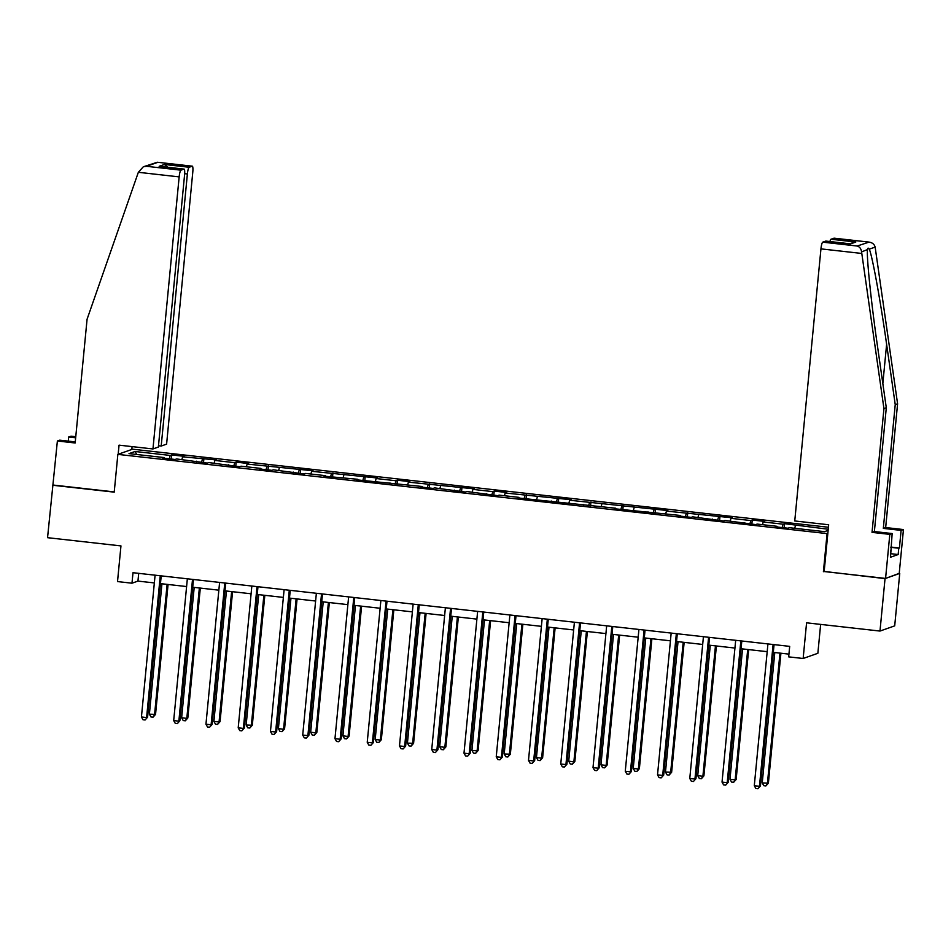 <?xml version="1.0" encoding="UTF-8"?>
<svg xmlns="http://www.w3.org/2000/svg" width="951" height="951" viewBox="0 0 951 951"><rect width="100%" height="100%" fill="white"/><g stroke="black" fill="none" stroke-linecap="round" stroke-linejoin="round"><path stroke-width="1.43" d="M828.428 527.246L132.569 449.193L117.853 454.388L827.81 533.677M824.172 571.432L885.036 578.612L899.23 573.358M899.741 573.417L894.701 625.865L879.984 631.06L806.579 622.822L803.143 658.484L817.86 653.289L820.642 624.403M75.26 441.906L59.723 440.17L57.381 440.991L47.55 537.684L120.955 545.91L117.52 581.572L131.987 583.201L137.954 581.097L154.347 582.927M885.036 578.612L879.984 631.06M164.226 458.251L164.154 457.562L162.704 458.073L175.115 459.476L176.565 458.953L207.366 463.089L208.816 462.578L239.628 466.703L241.079 466.192L260.919 468.415L259.468 468.938L271.879 470.329L273.329 469.818L304.13 473.943L305.58 473.432L325.432 475.655L323.982 476.166L357.695 479.28L356.233 479.791L422.196 486.508L420.746 487.019L433.157 488.422L434.607 487.899L465.408 492.036L466.858 491.524L497.67 495.649L499.12 495.138L518.961 497.361L517.51 497.884L615.737 508.226L614.275 508.737L680.238 515.454L678.788 515.965L691.199 517.368L692.649 516.845L723.449 520.982L724.9 520.47L755.712 524.595L757.162 524.084L777.003 526.307L775.552 526.83L787.963 528.221L789.413 527.71L824.565 531.645L828.119 530.385M164.154 457.562L129.003 453.627L135.054 451.487L170.205 455.434L171.655 454.923L171.263 459.036M828.238 529.243L784.504 523.668L783.053 524.179L763.201 521.956L764.652 521.433L752.253 520.042L750.803 520.554L730.95 518.331L732.401 517.82L666.437 511.091L667.887 510.58L569.673 500.238L571.123 499.727L505.159 493.01L506.61 492.487L494.211 491.096L492.761 491.619L472.909 489.385L474.359 488.873L408.395 482.145L409.845 481.634L397.435 480.243L395.985 480.754L376.144 478.531L377.595 478.02L311.631 471.292L313.081 470.781L247.117 464.064L248.568 463.541L236.169 462.15L234.719 462.673L214.867 460.439L216.317 459.927L182.604 456.825L184.054 456.314L171.655 454.923M803.143 658.484L788.676 656.868L789.687 646.371L132.997 572.704L131.987 583.201M196.477 461.865L196.417 461.187M182.604 456.825L181.879 459.559M202.456 459.048L201.553 462.436M228.739 465.491L228.668 464.801M214.867 460.439L214.13 463.173M234.719 462.673L233.803 466.049M260.99 469.105L260.919 468.415M247.117 464.064L246.392 466.786M266.969 466.287L266.066 469.675M293.253 472.718L293.181 472.041M279.38 467.678L278.643 470.412M299.22 469.901L298.317 473.289M325.504 476.344L325.432 475.655M311.631 471.292L310.894 474.026M331.483 473.527L330.568 476.903M357.754 479.958L357.695 479.28M343.882 474.918L343.156 477.64M363.734 477.14L362.83 480.528M390.017 483.572L389.946 482.894M376.144 478.531L375.407 481.265M395.985 480.754L395.081 484.142M422.268 487.197L422.196 486.508M408.395 482.145L407.658 484.879M428.247 484.38L427.332 487.768M454.519 490.811L454.459 490.134M440.646 485.771L439.921 488.505M460.498 487.994L459.595 491.382M486.781 494.437L486.71 493.747M472.909 489.385L472.171 492.119M492.761 491.619L491.845 494.995M519.032 498.051L518.961 497.361M505.159 493.01L504.434 495.733M525.011 495.233L524.108 498.621M551.295 501.664L551.223 500.987M537.41 496.624L536.685 499.358M557.262 498.847L556.359 502.235M583.545 505.29L583.474 504.601M569.673 500.238L568.936 502.972M589.525 502.473L588.61 505.849M615.796 508.904L615.737 508.226M601.924 503.864L601.198 506.586M621.776 506.087L620.872 509.474M648.059 512.518L647.988 511.84M634.186 507.477L633.449 510.212M654.026 509.7L653.123 513.088M680.31 516.143L680.238 515.454M666.437 511.091L665.7 513.825M686.289 513.326L685.374 516.714M712.561 519.757L712.501 519.08M698.688 514.717L697.963 517.451M718.54 516.94L717.636 520.328M744.823 523.383L744.752 522.693M730.95 518.331L730.213 521.065M750.803 520.554L749.887 523.942M777.074 526.997L777.003 526.307M763.201 521.956L762.476 524.679M783.053 524.179L782.15 527.567M795.452 525.57L794.727 528.304M823.411 571.706L827.049 533.939M52.602 485.236L114.215 492.142L117.853 454.388M160.457 583.617L186.598 586.553M192.72 587.231L218.849 590.167M224.971 590.856L251.112 593.781M257.222 594.47L283.362 597.406M289.484 598.084L315.613 601.02M321.735 601.71L347.876 604.634M353.998 605.323L380.127 608.26M386.249 608.949L412.389 611.873M418.499 612.563L444.64 615.499M450.762 616.177L476.891 619.113M483.013 619.802L509.154 622.727M515.264 623.416L541.404 626.352M547.526 627.03L573.655 629.966M579.777 630.656L605.918 633.58M612.04 634.269L638.169 637.206M644.291 637.895L670.431 640.819M676.541 641.509L702.682 644.445M708.804 645.123L734.933 648.059M741.055 648.748L767.195 651.673M773.306 652.362L788.938 654.122M135.054 451.487L136.849 454.507M170.205 455.434L169.29 458.822M138.703 573.346L137.954 581.097M784.504 523.668L784.111 527.781M752.253 520.042L751.849 524.167M719.99 516.429L719.598 520.542M687.739 512.815L687.335 516.928M655.477 509.189L655.084 513.314M623.226 505.575L622.834 509.688M590.975 501.962L590.571 506.075M558.712 498.336L558.32 502.461M526.462 494.722L526.069 498.835M494.211 491.096L493.807 495.221M461.948 487.483L461.556 491.608M429.697 483.869L429.293 487.982M397.435 480.243L397.043 484.368M365.184 476.629L364.792 480.742M332.933 473.016L332.529 477.129M300.671 469.39L300.278 473.515M268.42 465.776L268.027 469.889M236.169 462.15L235.765 466.275M203.906 458.537L203.514 462.661M773.104 644.516L759.457 786.299L754.286 785.716L767.933 643.934M774.055 644.623L760.443 785.942L757.935 788.748L755.867 788.51L754.286 785.716M760.443 785.942L757.935 788.748M774.792 652.529L762.238 782.911L768.396 783.137L780.914 653.218M768.396 783.137L765.888 785.93L767.409 783.481L779.963 653.111M765.888 785.93L763.819 785.704L762.238 782.911M890.861 547.051L899.408 548.002L901.108 530.385L883.324 528.387L895.236 404.627L897.589 403.795L875.146 247.105C874.314 244.086 872.079 242.398 868.429 242.053L834.003 238.19A6.348 1.141 -83.6 0 1 834.11 238.178A6.348 1.141 -83.6 0 1 834.205 238.214M895.236 404.627L886.617 344.345C880.626 301.479 871.972 254.131 869.238 249.186C868.239 247.64 867.669 247.842 867.502 249.804C866.373 256.116 871.437 304.724 877.678 347.495L886.296 407.777L874.373 531.55L892.157 533.547L890.493 557.238L898.16 554.528L898.766 548.228L890.825 547.336M901.108 530.385L903.45 529.552L899.206 573.608L885.571 578.422L824.16 571.539L828.666 524.762L794.751 520.958L820.951 248.877A6.348 1.141 -83.6 0 1 822.758 242.16L825.777 241.09A6.348 1.141 -83.6 0 1 825.872 241.079A6.348 1.141 -83.6 0 1 825.967 241.114M883.324 528.387L885.666 527.555L903.45 529.552M897.589 403.795L885.666 527.555M822.758 242.16L857.184 246.024C859.645 246.784 861.107 248.746 861.582 251.896L883.943 408.609L872.031 532.382L889.815 534.367L892.157 533.547M889.815 534.367L885.571 578.422M899.408 548.002L898.766 548.228M872.031 532.382L874.373 531.55M883.943 408.609L886.296 407.777M829.926 241.53A6.348 1.141 -83.6 0 1 830.984 239.248L834.003 238.19M867.526 249.554L861.582 251.896M890.493 550.867L891.099 550.938M898.16 554.528L890.825 553.696M849.707 243.777L825.777 241.09M830.984 239.248L855.793 242.041L849.243 243.706M834.11 238.178L869.071 242.101L857.184 246.024M138.347 172.297L143.304 166.794L146.525 166.306L180.952 170.17A6.348 1.141 96.4 0 0 179.157 176.886L138.347 172.297L87.076 319.227L75.165 442.988L57.381 440.991M158.496 445.746L161.194 446.055L166.603 444.141L192.791 172.06A6.348 1.141 96.4 0 0 192.316 166.175A6.348 1.141 96.4 0 0 192.209 166.187L189.19 167.257A6.348 1.141 96.4 0 0 187.383 173.974L184.66 173.664M161.194 446.055L187.383 173.974M68.27 441.121L68.674 437.008L71.016 436.176L75.759 436.711M75.664 437.793L68.674 437.008M118.174 454.281L119.053 445.151L152.956 448.955L158.365 447.053L184.565 174.972A6.348 1.141 96.4 0 0 184.078 169.088A6.348 1.141 96.4 0 0 183.983 169.1L180.952 170.17M152.956 448.955L179.157 176.886M131.809 449.454L132.082 446.613M53.137 485.046L114.239 491.905M167.828 167.269L164.38 164.475L189.19 167.257M183.983 169.1L160.434 166.461M192.209 166.187L157.343 162.252L143.304 166.794M740.853 640.891L727.194 782.673L722.035 782.102L735.682 640.32M741.804 640.998L728.193 782.328L725.684 785.122L723.616 784.896L722.035 782.102M728.193 782.328L725.684 785.122M708.602 637.277L694.943 779.059L689.772 778.477L703.431 636.695M709.541 637.384L695.942 778.703L693.434 781.508L691.365 781.27L689.772 778.477M695.942 778.703L693.434 781.508M742.541 648.915L729.988 779.285L735.147 779.868L736.145 779.523L748.651 649.592M736.145 779.523L733.637 782.316L735.147 779.868L747.712 649.485M733.637 782.316L731.569 782.079L729.988 779.285M710.278 645.289L697.725 775.671L702.896 776.254L703.895 775.897L716.4 645.979M703.895 775.897L701.386 778.703L702.896 776.254L715.449 645.872M701.386 778.703L699.318 778.465L697.725 775.671M676.339 633.663L662.692 775.445L657.521 774.863L671.168 633.081M677.29 633.77L663.679 775.089L661.171 777.882L659.102 777.656L657.521 774.863M663.679 775.089L661.171 777.882M644.089 630.038L630.43 771.82L625.271 771.237L638.917 629.467M645.04 630.144L631.428 771.475L628.92 774.269L626.852 774.043L625.271 771.237M631.428 771.475L628.92 774.269M611.826 626.424L598.179 768.206L593.008 767.623L606.667 625.841M612.777 626.531L599.178 767.849L596.669 770.655L594.601 770.417L593.008 767.623M599.178 767.849L596.669 770.655M678.027 641.675L665.474 772.057L671.632 772.283L684.149 642.365M671.632 772.283L669.124 775.077L670.645 772.628L683.198 642.258M669.124 775.077L667.055 774.851L665.474 772.057M645.777 638.062L633.223 768.432L638.383 769.014L639.381 768.658L651.887 638.739M639.381 768.658L636.873 771.463L638.383 769.014L650.936 638.632M636.873 771.463L634.804 771.225L633.223 768.432M613.514 634.436L600.961 764.818L606.132 765.4L607.13 765.044L619.636 635.125M607.13 765.044L604.622 767.837L606.132 765.4L618.685 635.018M604.622 767.837L602.554 767.612L600.961 764.818M579.575 622.81L565.928 764.58L560.757 764.01L574.404 622.227M580.526 622.917L566.915 764.235L564.407 767.029L562.338 766.803L560.757 764.01M566.915 764.235L564.407 767.029M581.263 630.822L568.71 761.192L573.881 761.775L574.868 761.43L587.385 631.512M574.868 761.43L572.359 764.224L573.881 761.775L586.434 631.405M572.359 764.224L570.291 763.998L568.71 761.192M547.324 619.184L533.666 760.966L528.494 760.384L542.153 618.602M548.275 619.291L534.664 760.622L532.156 763.415L530.087 763.178L528.494 760.384M534.664 760.622L532.156 763.415M549 627.196L536.447 757.578L541.618 758.161L542.617 757.804L555.122 627.886M542.617 757.804L540.109 760.61L541.618 758.161L554.171 627.779M540.109 760.61L538.04 760.372L536.447 757.578M515.062 615.57L501.415 757.353L496.244 756.77L509.891 614.988M516.013 615.677L502.401 756.996L499.893 759.801L497.825 759.564L496.244 756.77M502.401 756.996L499.893 759.801M516.75 623.583L504.196 753.965L510.354 754.191L522.872 624.272M510.354 754.191L507.846 756.984L509.367 754.535L521.921 624.165M507.846 756.984L505.777 756.758L504.196 753.965M482.811 611.945L469.152 753.727L463.993 753.156L477.64 611.374M483.762 612.052L470.151 753.382L467.642 756.176L465.574 755.95L463.993 753.156M470.151 753.382L467.642 756.176M484.499 619.969L471.946 750.339L477.105 750.921L478.103 750.577L490.609 620.646M478.103 750.577L475.595 753.37L477.105 750.921L489.67 620.539M475.595 753.37L473.527 753.133L471.946 750.339M450.56 608.331L436.901 750.113L431.73 749.531L445.389 607.748M451.499 608.438L437.9 749.757L435.392 752.562L433.323 752.324L431.73 749.531M437.9 749.757L435.392 752.562M452.236 616.343L439.683 746.725L444.854 747.308L445.853 746.951L458.358 617.033M445.853 746.951L443.344 749.757L444.854 747.308L457.407 616.926M443.344 749.757L441.276 749.519L439.683 746.725M418.297 604.717L404.65 746.499L399.479 745.917L413.126 604.135M419.248 604.824L405.637 746.143L403.129 748.936L401.06 748.71L399.479 745.917M405.637 746.143L403.129 748.936M419.985 612.729L407.432 743.111L413.59 743.337L426.107 613.419M413.59 743.337L411.082 746.131L412.603 743.682L425.156 613.312M411.082 746.131L409.013 745.905L407.432 743.111M386.047 601.091L372.388 742.874L367.229 742.291L380.875 600.521M386.998 601.198L373.386 742.529L370.878 745.322L368.81 745.097L367.229 742.291M373.386 742.529L370.878 745.322M387.735 609.115L375.181 739.486L380.341 740.068L381.339 739.712L393.845 609.793M381.339 739.712L378.831 742.517L380.341 740.068L392.894 609.686M378.831 742.517L376.762 742.279L375.181 739.486M353.784 597.478L340.137 739.26L334.966 738.677L348.625 596.895M354.735 597.585L341.136 738.903L338.627 741.709L336.559 741.471L334.966 738.677M341.136 738.903L338.627 741.709M355.472 605.49L342.919 735.872L348.09 736.454L349.088 736.098L361.594 606.179M349.088 736.098L346.58 738.891L348.09 736.454L360.643 606.072M346.58 738.891L344.512 738.665L342.919 735.872M321.533 593.864L307.886 735.634L302.715 735.064L316.362 593.281M322.484 593.971L308.873 735.289L306.365 738.083L304.296 737.857L302.715 735.064M308.873 735.289L306.365 738.083M323.221 601.876L310.668 732.246L315.839 732.829L316.826 732.484L329.343 602.565M316.826 732.484L314.317 735.278L315.839 732.829L328.392 602.458M314.317 735.278L312.249 735.052L310.668 732.246M289.282 590.238L275.624 732.02L270.453 731.438L284.111 589.656M290.233 590.345L276.622 731.676L274.114 734.469L272.045 734.231L270.453 731.438M276.622 731.676L274.114 734.469M290.958 598.25L278.405 728.632L283.576 729.215L284.575 728.858L297.081 598.94M284.575 728.858L282.067 731.664L283.576 729.215L296.13 598.833M282.067 731.664L279.998 731.426L278.405 728.632M257.02 586.624L243.373 728.407L238.202 727.824L251.849 586.042M257.971 586.731L244.359 728.05L241.851 730.855L239.783 730.618L238.202 727.824M244.359 728.05L241.851 730.855M258.708 594.637L246.154 725.019L252.312 725.244L264.83 595.326M252.312 725.244L249.804 728.038L251.326 725.589L263.879 595.219M249.804 728.038L247.736 727.812L246.154 725.019M224.769 582.999L211.11 724.781L205.951 724.21L219.598 582.428M225.72 583.106L212.109 724.436L209.6 727.23L207.532 727.004L205.951 724.21M212.109 724.436L209.6 727.23M226.457 591.023L213.904 721.393L219.063 721.975L220.061 721.631L232.567 591.7M220.061 721.631L217.553 724.424L219.063 721.975L231.628 591.593M217.553 724.424L215.485 724.187L213.904 721.393M192.518 579.385L178.859 721.167L173.688 720.585L187.347 578.802M193.457 579.492L179.858 720.81L177.35 723.616L175.281 723.378L173.688 720.585M179.858 720.81L177.35 723.616M194.194 587.397L181.641 717.779L186.812 718.362L187.811 718.005L200.316 588.087M187.811 718.005L185.302 720.81L186.812 718.362L199.365 587.98M185.302 720.81L183.234 720.573L181.641 717.779M160.255 575.771L146.609 717.553L141.437 716.971L155.084 575.189M161.206 575.878L147.595 717.197L145.087 719.99L143.019 719.764L141.437 716.971M147.595 717.197L145.087 719.99M161.943 583.783L149.39 714.165L155.548 714.391L168.065 584.473M155.548 714.391L153.04 717.185L154.561 714.736L167.114 584.366M153.04 717.185L150.971 716.959L149.39 714.165M875.146 247.105L869.238 249.186M855.793 242.041L850.586 243.872M861.772 253.453L820.951 248.877M882.837 383.633L886.617 344.345M157.783 162.336L146.525 166.306M159.162 166.318L164.38 164.475M825.872 241.079L850.146 243.801M184.078 169.088L159.804 166.366M157.343 162.252L192.316 166.175"/></g></svg>
